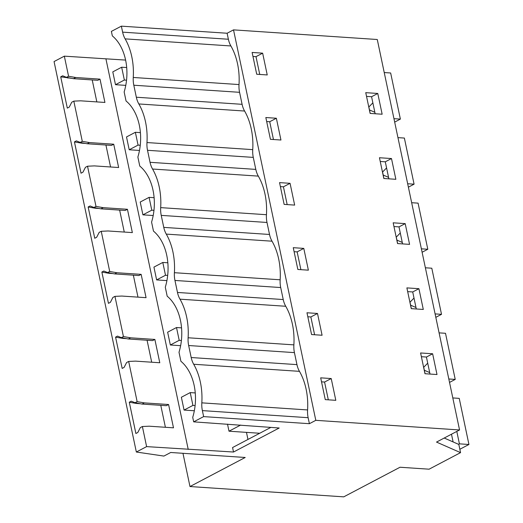 <?xml version="1.0" encoding="UTF-8"?>
<svg xmlns="http://www.w3.org/2000/svg" width="523" height="523" viewBox="0 0 523 523"><rect width="100%" height="100%" fill="white"/><g stroke="black" fill="none" stroke-linecap="round" stroke-linejoin="round"><path stroke-width="0.78" d="M444.223 438.032L458.821 444.439L460.547 452.637L436.515 442.085L459.554 429.965L315.807 420.329L309.4 423.695L308.132 417.694A20.475 13.86 -86.2 0 1 307.589 409.94A54.595 36.956 -86.2 0 0 299.457 371.343L193.693 364.256A54.595 36.956 93.8 0 1 201.826 402.854A20.475 13.86 93.8 0 0 202.375 410.607L203.637 416.609L309.4 423.695M315.807 420.329L233.52 29.87L377.273 39.506L459.554 429.965M414 298.064L409.993 302.202L411.353 308.648M383.921 178.493L382.568 172.054L386.569 167.916M425.062 373.723L423.708 367.283L427.716 363.145M370.212 113.419L368.852 106.98L372.86 102.841M397.637 243.574L396.277 237.128L400.285 232.99M270.927 427.363L232.572 447.544L233.52 452.029L146.617 446.616L136.34 452.022L163.895 456.076L170.72 452.487L245.202 457.481L189.98 486.54L343.755 496.85L400.023 467.242L429.095 469.19L460.547 452.637M203.637 416.609L193.673 421.852L192.719 417.347A45.043 30.491 93.8 0 0 180.906 361.282L179.01 352.273A45.043 30.491 93.8 0 0 167.19 296.201L165.294 287.199A45.043 30.491 93.8 0 0 153.481 231.127L151.578 222.118A45.043 30.491 93.8 0 0 139.765 166.053L137.869 157.044A45.043 30.491 93.8 0 0 126.05 100.978L124.154 91.97A45.043 30.491 93.8 0 0 112.34 35.897L111.386 31.393L121.356 26.15L227.119 33.243L233.52 29.87M233.52 452.029L279.197 427.997L193.673 421.852M262.644 53.163L267.233 74.946L256.708 74.24L252.119 52.457L262.644 53.163L256.002 56.661L252.962 56.458M370.121 113.413L365.747 92.663L377.776 93.467L382.15 114.223L370.121 113.413M331.216 378.547L320.684 377.841L325.273 399.618L335.805 400.324L331.216 378.547L324.567 382.045L321.527 381.842M297.849 269.463L293.259 247.686L303.785 248.392L308.374 270.169L297.849 269.463M420.597 352.966L432.632 353.77L436.999 374.527L424.97 373.716L420.597 352.966M391.485 158.541L379.456 157.737L383.83 178.487L395.859 179.297L391.485 158.541L385.288 161.81L388.87 178.827M405.201 223.622L409.574 244.372L397.545 243.568L393.172 222.811L405.201 223.622L398.997 226.884L402.586 243.901M290.069 183.318L294.658 205.094L284.133 204.388L279.544 182.612L290.069 183.318L283.427 186.816L280.387 186.613M406.887 287.892L418.916 288.696L423.29 309.446L411.261 308.642L406.887 287.892M311.564 334.543L306.975 312.767L317.5 313.467L322.09 335.25L311.564 334.543M265.834 117.538L276.36 118.244L280.949 140.02L270.424 139.314L265.834 117.538M424.33 370.238L429.703 372.598M421.388 356.699L426.428 357.039L430.011 374.056M146.617 446.616L142.387 426.52L140.314 427.605L137.824 432.475L135.882 433.495L129.286 402.207L131.234 401.187L135.071 402.723L137.137 401.631L128.671 361.439L135.522 361.125L159.783 362.753L154.867 339.44L152.624 340.617L128.37 338.989L121.356 337.649L123.428 336.557L114.955 296.364L121.807 296.051L146.067 297.679L141.158 274.359L138.915 275.543L114.655 273.915L107.64 272.568L109.712 271.483L101.24 231.29L108.098 230.976L132.352 232.598L127.442 209.285L125.2 210.468L100.939 208.84L93.931 207.494L95.997 206.402L87.531 166.209L94.382 165.896L118.643 167.523L113.726 144.211L111.484 145.387L87.223 143.766L80.215 142.419L82.288 141.328L73.815 101.135L80.666 100.821L104.927 102.449L100.011 79.136L97.775 80.313L73.514 78.685L66.499 77.345L68.572 76.253L64.336 56.157L125.605 60.086M137.137 401.631L144.322 402.887L168.583 404.514L173.492 427.827L149.238 426.199L142.387 426.52M188.221 449.401L105.94 58.949M68.572 76.253L75.757 77.509L100.011 79.136M82.288 141.328L89.466 142.583L113.726 144.211M95.997 206.402L103.181 207.657L127.442 209.285M109.712 271.483L116.897 272.738L141.158 274.359M123.428 336.557L130.606 337.812L154.867 339.44M136.34 452.022L54.059 61.564L64.336 56.157M121.356 337.649L117.518 336.106L115.576 337.132L122.166 368.421L124.108 367.394L126.599 362.531L128.671 361.439M107.64 272.568L103.802 271.032L101.861 272.058L108.457 303.347L110.399 302.32L112.883 297.456L114.955 296.364M93.931 207.494L90.093 205.957L88.145 206.977L94.741 238.266L96.683 237.246L99.174 232.375L101.24 231.29M80.215 142.419L76.378 140.883L74.436 141.903L81.026 173.191L82.967 172.172L85.458 167.301L87.531 166.209M66.499 77.345L62.662 75.802L60.72 76.829L67.31 108.117L69.258 107.091L71.743 102.227L73.815 101.135M160.777 405.318L165.405 427.284L160.777 405.318M92.211 79.941L96.84 101.907L92.211 79.941M105.927 145.015L110.556 166.981L105.927 145.015M119.636 210.096L124.265 232.062L119.636 210.096M133.352 275.17L137.98 297.136L133.352 275.17M147.068 340.244L151.696 362.21L147.068 340.244M182.972 453.31L189.98 486.54M296.953 364.623L294.423 352.62A20.475 13.86 -86.2 0 1 293.874 344.866A54.595 36.956 -86.2 0 0 285.741 306.269L179.984 299.176A54.595 36.956 93.8 0 1 188.117 337.773A20.475 13.86 93.8 0 0 188.659 345.526L191.189 357.529L296.953 364.623A20.475 13.86 -86.2 0 0 299.457 371.343M228.381 39.245A20.475 13.86 -86.2 0 0 230.885 45.965L125.128 38.872A20.475 13.86 93.8 0 1 122.624 32.151L228.381 39.245L227.119 33.243M242.097 104.319A20.475 13.86 -86.2 0 0 244.601 111.039L138.837 103.953A20.475 13.86 93.8 0 1 136.333 97.226L242.097 104.319L239.567 92.316A20.475 13.86 -86.2 0 1 239.018 84.563A54.595 36.956 -86.2 0 0 230.885 45.965M255.806 169.393A20.475 13.86 -86.2 0 0 258.31 176.114L152.553 169.027A20.475 13.86 93.8 0 1 150.049 162.307L255.806 169.393L253.282 157.39A20.475 13.86 -86.2 0 1 252.733 149.637A54.595 36.956 -86.2 0 0 244.601 111.039M269.522 234.467A20.475 13.86 -86.2 0 0 272.025 241.195L166.268 234.101A20.475 13.86 93.8 0 1 163.764 227.381L269.522 234.467L266.992 222.465A20.475 13.86 -86.2 0 1 266.449 214.711A54.595 36.956 -86.2 0 0 258.31 176.114M179.984 299.176A20.475 13.86 93.8 0 1 177.48 292.455L283.237 299.548L280.707 287.545A20.475 13.86 -86.2 0 1 280.158 279.792A54.595 36.956 -86.2 0 0 272.025 241.195M283.237 299.548A20.475 13.86 -86.2 0 0 285.741 306.269M193.693 364.256A20.475 13.86 93.8 0 1 191.189 357.529M166.268 234.101A54.595 36.956 93.8 0 1 174.401 272.699A20.475 13.86 93.8 0 0 174.95 280.452L177.48 292.455M152.553 169.027A54.595 36.956 93.8 0 1 160.685 207.624A20.475 13.86 93.8 0 0 161.234 215.378L163.764 227.381M138.837 103.953A54.595 36.956 93.8 0 1 146.976 142.55A20.475 13.86 93.8 0 0 147.519 150.297L150.049 162.307M125.128 38.872A54.595 36.956 93.8 0 1 133.26 77.469A20.475 13.86 93.8 0 0 133.81 85.223L136.333 97.226M122.624 32.151L121.356 26.15M247.961 439.451L246.47 432.371M432.632 353.77L426.428 357.039M328.313 399.82L324.567 382.045M168.583 404.514L166.34 405.691L142.079 404.07L135.071 402.723M144.322 402.887L142.079 404.07M137.124 403.115L136.47 403.462L140.249 403.717M129.286 402.207L136.47 403.462M259.728 433.26L229.002 431.2L240.678 425.055M229.002 431.2L227.512 424.12M410.614 305.164L415.994 307.524M407.672 291.625L412.712 291.958L416.301 308.982M418.916 288.696L412.712 291.958M314.598 334.746L310.852 316.964L307.818 316.761M317.5 313.467L310.852 316.964M130.606 337.812L128.37 338.989M123.415 338.041L122.755 338.388L126.533 338.643M115.576 337.132L122.755 338.388M396.905 240.09L402.279 242.45M393.956 226.544L398.997 226.884M300.888 269.672L297.142 251.89L294.103 251.687M303.785 248.392L297.142 251.89M116.897 272.738L114.655 273.915M109.699 272.967L109.046 273.313L112.818 273.562M101.861 272.058L109.046 273.313M383.189 175.015L388.563 177.375M380.247 161.47L385.288 161.81M287.173 204.591L283.427 186.816M103.181 207.657L100.939 208.84M95.984 207.886L95.33 208.232L99.109 208.487M88.145 206.977L95.33 208.232M369.473 109.935L374.854 112.295M366.531 96.395L371.572 96.729L375.161 113.753M377.776 93.467L371.572 96.729M273.457 139.517L269.711 121.741L266.678 121.532M276.36 118.244L269.711 121.741M89.466 142.583L87.223 143.766M82.274 142.812L81.614 143.158L85.393 143.413M74.436 141.903L81.614 143.158M259.748 74.443L256.002 56.661M60.72 76.829L71.677 78.332M75.757 77.509L73.514 78.685M68.559 77.737L67.905 78.084M452.807 397.938L459.227 398.369L468.941 444.485L459.416 443.844L456.801 431.416M451.48 434.214L453.108 441.928M458.534 444.308L459.416 443.844M468.941 444.485L459.841 449.27M439.091 332.863L445.511 333.288L455.226 379.41L448.812 378.979M455.226 379.41L449.532 382.405M425.382 267.783L431.795 268.214L441.517 314.33L435.097 313.898M441.517 314.33L435.822 317.33M411.666 202.708L418.08 203.14L427.801 249.255L421.388 248.824M427.801 249.255L422.107 252.249M397.951 137.634L404.371 138.059L414.085 184.181L407.672 183.75M414.085 184.181L408.391 187.175M384.242 72.553L390.655 72.985L400.376 119.1L393.956 118.675M400.376 119.1L394.682 122.101M195.262 392.936L190.222 392.596L181.363 397.258L184.063 410.071L192.922 405.41L195.112 405.554M190.222 392.596L192.922 405.41M194.34 410.758L184.063 410.071M181.553 327.856L176.513 327.522L167.648 332.183L170.348 344.997L179.206 340.329L181.396 340.48M176.513 327.522L179.206 340.329M180.625 345.683L170.348 344.997M167.837 262.781L162.797 262.448L153.932 267.109L156.632 279.916L165.497 275.255L167.687 275.399M162.797 262.448L165.497 275.255M166.915 280.609L156.632 279.916M154.122 197.707L149.081 197.367L140.223 202.035L142.923 214.842L151.781 210.181L153.971 210.324M149.081 197.367L151.781 210.181M153.2 215.528L142.923 214.842M140.412 132.633L135.365 132.293L126.507 136.954L129.207 149.768L138.065 145.1L140.256 145.25M135.365 132.293L138.065 145.1M139.484 150.454L129.207 149.768M126.697 67.552L121.656 67.219L112.791 71.88L115.491 84.687L124.356 80.026L126.546 80.176M121.656 67.219L124.356 80.026M125.768 85.38L115.491 84.687M202.375 410.607L308.132 417.694M188.659 345.526L294.423 352.62M307.589 409.94L201.826 402.854M174.95 280.452L280.707 287.545M293.874 344.866L188.117 337.773M161.234 215.378L266.992 222.465M280.158 279.792L174.401 272.699M147.519 150.297L253.282 157.39M266.449 214.711L160.685 207.624M133.81 85.223L239.567 92.316M252.733 149.637L146.976 142.55M239.018 84.563L133.26 77.469"/></g></svg>
